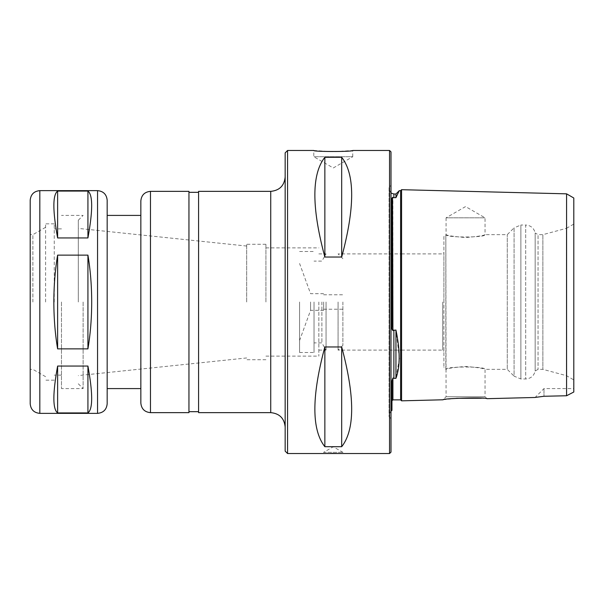 <?xml version="1.0" encoding="UTF-8"?>
<svg xmlns="http://www.w3.org/2000/svg" width="604" height="604" viewBox="0 0 604 604"><rect width="100%" height="100%" fill="white"/><g stroke="black" fill="none" stroke-linecap="round" stroke-linejoin="round"><path stroke-width="0.45" stroke-dasharray="3.02 2.27" d="M57.622 237.946L87.927 237.946C92.91 210.456 92.91 194.835 87.927 191.075L57.622 191.075C52.631 194.835 52.631 210.456 57.622 237.946L57.622 191.075M87.927 237.946L87.927 191.075M57.622 348.87L87.927 348.87C92.91 317.621 92.91 286.379 87.927 255.13L57.622 255.13C52.631 286.379 52.631 317.621 57.622 348.87L57.622 255.13M87.927 348.87L87.927 255.13M57.622 412.925L87.927 412.925C92.91 409.165 92.91 393.544 87.927 366.054L57.622 366.054C52.631 393.544 52.631 409.165 57.622 412.925L57.622 366.054M87.927 412.925L87.927 366.054M107.172 302L107.172 388.591L107.172 302M140.845 302L140.845 388.591L140.845 302M107.172 200.256L107.172 403.744M30.2 200.256L30.2 403.744M30.2 302L30.2 234.654L30.2 302M32.888 302L32.888 234.654L32.888 302M45.594 302L45.594 223.827L45.594 302M54.254 302L54.254 223.827L54.254 302M61.472 302L61.472 388.591L61.472 302M83.118 302L83.118 388.591L83.118 302M78.309 302L78.309 220.218L78.309 302M246.681 302L246.681 244.273L246.681 302M265.919 302L265.919 244.273L265.919 302M285.163 176.927L285.163 302M198.573 191.355L198.573 412.645M198.573 302L198.573 192.321L198.573 302M188.954 302L188.954 192.321L188.954 302M188.954 191.355L188.954 412.645M140.845 200.973L140.845 403.027M285.163 451.128L285.163 152.872M318.837 302L318.837 356.118L318.837 302M326.054 302L326.054 350.109L326.054 302M321.887 302L321.887 342.891L321.887 302M314.027 302L314.027 352.51L314.027 302M299.592 302L299.592 352.51L299.592 302M310.569 302L310.569 310.335L310.569 302M323.646 302L323.646 310.335L323.646 302M342.891 302L342.891 345.299L342.891 302M338.081 302L338.081 350.109L338.081 302M442.709 302L442.709 350.109L442.709 302M443.91 302L443.91 252.691L443.91 302M389.55 453.536L389.55 150.464M313.786 150.464L333.272 151.725L352.751 150.464L352.751 156.723L313.786 156.723L352.751 156.723L333.272 167.965L313.786 156.723L313.786 150.464M333.272 453.226L323.646 453.536L323.646 452.336L342.891 452.336L323.646 452.336L333.272 446.779L342.891 452.336L342.891 453.536L333.272 453.226M324.854 346.975C311.543 396.511 311.543 429.761 324.854 446.703L341.69 446.703C354.993 429.761 354.993 396.511 341.69 346.975L324.854 346.975L324.854 446.703M324.854 257.025L341.69 257.025C354.993 207.489 354.993 174.239 341.69 157.297L324.854 157.297C311.543 174.239 311.543 207.489 324.854 257.025L324.854 157.297M341.69 257.025L341.69 157.297M341.69 446.703L341.69 346.975M566.582 193.839L566.582 395.756L543.977 396.269L543.977 388.591L543.977 396.269L535.084 397.477L543.977 388.591L573.8 388.591L573.8 392.011L573.8 388.591M573.8 198.006L573.8 392.011L571.407 393.249M401.577 400.829L401.577 189.694M443.91 236.579L443.91 367.421L443.91 236.579L446.077 234.654C447.232 235.598 453.725 236.557 465.563 237.531C477.394 236.557 483.887 235.598 485.042 234.654L485.042 217.817L465.563 206.568L446.077 217.817L485.042 217.817L446.077 217.817L446.077 234.654C444.876 237.765 486.243 237.765 485.042 234.654L507.269 234.654L514.072 227.851L514.072 376.149L507.269 369.346L507.269 234.654L507.269 369.346L485.042 369.346C486.243 366.235 444.876 366.235 446.077 369.346C447.232 368.402 453.725 367.443 465.563 366.469C477.394 367.443 483.887 368.402 485.042 369.346L485.042 396.76L446.077 396.76L485.042 396.76L486.967 398.685L481.418 398.232M456.541 398.315L443.049 399.788L446.077 396.76L445.835 234.654L445.835 369.346L443.91 367.421M392.917 399.871L392.917 378.013L393.884 378.323L392.917 378.013L393.884 378.323L392.917 378.013L391.958 380.769L391.958 410.403M395.945 194.005L395.945 197.667L392.917 197.433L391.958 198.12L391.958 327.111C391.747 328.855 392.071 329.995 392.917 330.547L395.945 330.018L399.289 357.364M399.289 357.417L399.282 358.248M399.274 358.844L395.945 378.323L395.945 330.018M389.074 328.138L389.074 189.188L389.074 328.138M390.999 452.094L390.999 151.906M390.999 185.345L390.999 418.655L390.999 185.345L389.074 187.27L389.074 416.73L389.074 187.27M573.8 224.084L573.8 379.916L573.8 224.084L566.439 228.335L566.439 375.665L566.439 228.335L542.868 234.654L542.868 369.346L542.868 234.654L538.058 234.654L538.058 369.346L538.058 234.654L535.167 232.985L535.167 371.015L535.167 232.985C533.928 228.048 530.773 225.398 525.691 225.028L525.691 378.972L525.691 225.028L520.875 225.028L520.875 378.972L520.875 225.028L514.072 227.851L514.072 376.149L520.875 378.972L525.691 378.972C530.773 378.602 533.928 375.952 535.167 371.015L538.058 369.346L542.868 369.346L566.439 375.665L573.8 379.916M97.546 190.637L97.546 413.363M39.819 190.637L39.819 413.363M270.728 191.355L270.728 412.645M150.464 191.355L150.464 412.645M287.564 150.464L287.564 453.536M400.618 399.871L400.618 190.66M392.917 330.547L392.917 197.433M393.884 197.667L393.884 194.005M393.884 378.323L393.884 330.018M45.594 227.315L32.888 234.654L30.2 234.654M45.594 376.685L32.888 369.346L30.2 369.346M54.254 223.827L45.594 223.827M54.254 380.173L45.594 380.173M61.472 228.878L54.254 228.878M61.472 375.122L54.254 375.122M78.309 220.218L83.118 215.409L61.472 215.409M78.309 383.782L83.118 388.591L61.472 388.591M246.681 246.047L78.309 228.395M246.681 357.953L78.309 375.605M265.919 244.273L246.681 244.273M265.919 359.727L246.681 359.727M265.919 356.118L318.837 356.118M265.919 247.882L318.837 247.882M318.837 350.109L326.054 350.109L321.887 342.891L314.027 342.891M318.837 253.891L326.054 253.891L321.887 261.109L314.027 261.109M299.592 352.51L314.027 352.51M299.592 251.491L314.027 251.491M323.646 293.665L310.569 293.665L299.592 263.518M323.646 310.335L310.569 310.335L299.592 340.482M323.646 309.218L342.891 309.218M323.646 294.782L342.891 294.782M342.891 258.701L338.081 253.891L400.618 253.891M342.891 345.299L338.081 350.109L400.618 350.109M401.577 350.109L442.709 350.109L443.91 351.309M401.577 253.891L442.709 253.891L443.91 252.691M390.999 193.038L389.074 189.188M390.999 410.962L389.074 414.812M389.074 416.73L390.999 418.655"/><path stroke-width="0.91" d="M57.622 191.075L87.927 191.075C92.91 194.835 92.91 210.456 87.927 237.946L57.622 237.946C52.631 210.456 52.631 194.835 57.622 191.075L57.622 237.946M87.927 191.075L87.927 237.946M57.622 366.054L87.927 366.054C92.91 393.544 92.91 409.165 87.927 412.925L57.622 412.925C52.631 409.165 52.631 393.544 57.622 366.054L57.622 412.925M87.927 366.054L87.927 412.925M57.622 255.13L87.927 255.13C90.419 270.003 91.672 285.632 91.695 302C91.672 318.368 90.419 333.997 87.927 348.87L57.622 348.87C55.13 333.997 53.877 318.368 53.854 302C53.877 285.632 55.13 270.003 57.622 255.13L57.622 348.87M87.927 255.13L87.927 348.87M97.546 190.637L97.546 413.363C103.39 412.796 106.598 409.587 107.172 403.744L107.172 200.256C106.598 194.412 103.39 191.204 97.546 190.637L39.819 190.637C33.975 191.204 30.774 194.412 30.2 200.256L30.2 403.744C30.774 409.587 33.975 412.796 39.819 413.363L39.819 190.637M285.163 302L285.163 176.927C284.31 185.692 279.493 190.502 270.728 191.355L198.573 191.355L198.573 412.645L270.728 412.645L270.728 191.355M150.464 412.645L188.954 412.645L188.954 191.355L150.464 191.355C144.62 191.929 141.412 195.13 140.845 200.973L140.845 403.027C141.412 408.87 144.62 412.071 150.464 412.645L150.464 191.355M287.564 150.464L285.163 152.872L285.163 451.128L287.564 453.536L287.564 150.464L313.786 150.464C312.593 151.831 353.944 151.831 352.751 150.464L389.55 150.464L389.55 453.536L287.564 453.536M341.69 157.297C354.993 174.239 354.993 207.489 341.69 257.025L324.854 257.025C311.543 207.489 311.543 174.239 324.854 157.297L341.69 157.297L341.69 257.025M324.854 446.703C311.543 429.761 311.543 396.511 324.854 346.975L341.69 346.975C354.993 396.511 354.993 429.761 341.69 446.703L324.854 446.703L324.854 346.975M341.69 346.975L341.69 446.703M324.854 157.297L324.854 257.025M535.62 397.372L543.887 396.284M543.977 396.269L566.582 395.756L573.8 392.011L573.8 198.006L566.582 193.839L566.582 395.756L571.407 393.249M395.945 330.018L395.945 378.323L393.884 378.323L395.945 378.323C400.218 366.673 400.218 350.569 395.945 330.018L392.917 330.547C392.049 329.799 391.724 328.659 391.958 327.111L391.958 198.12L392.917 197.433L393.884 197.667L393.884 194.005L395.945 194.005L399.289 190.66L395.945 197.667L399.289 190.66L400.618 190.66A0.959 0.959 -0 0 0 401.577 189.694L401.577 400.829L443.049 399.788C442.521 398.323 487.504 397.183 486.967 398.685L535.084 397.477M481.418 398.232L456.541 398.315M391.958 400.829L392.917 399.871L400.618 399.871L401.577 400.829M390.999 410.962L391.958 410.403L391.958 380.769L392.917 378.013L393.861 378.323M393.884 330.018L393.884 378.323L392.917 378.013L392.917 399.871M393.884 378.323L392.917 378.013M399.282 358.248L399.274 358.844M392.917 330.547L392.54 197.327M393.884 197.667L395.945 197.667L395.945 194.005M389.55 453.536L390.999 452.094L390.999 151.906L389.55 150.464M566.582 193.839L401.577 189.694L566.582 193.839L573.8 198.006M399.289 190.66L400.618 190.66L400.618 399.871M140.845 215.409L107.172 215.409M140.845 388.591L107.172 388.591M97.546 413.363L39.819 413.363M270.728 412.645C279.493 413.498 284.31 418.308 285.163 427.073M198.573 192.321L188.954 192.321M198.573 411.679L188.954 411.679M400.618 350.109L401.577 350.109M400.618 253.891L401.577 253.891M400.618 190.66L401.577 189.694M393.884 194.005L390.999 193.038"/></g></svg>

